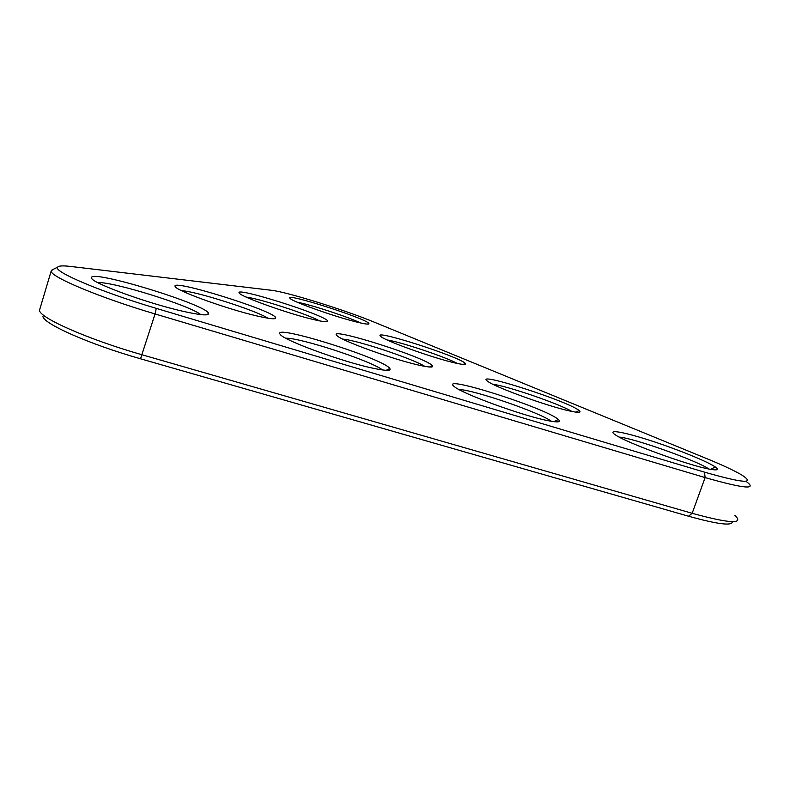 <?xml version="1.0" encoding="UTF-8"?>
<svg xmlns="http://www.w3.org/2000/svg" width="790" height="790" viewBox="0 0 790 790"><rect width="100%" height="100%" fill="white"/><g stroke="black" fill="none" stroke-linecap="round" stroke-linejoin="round"><path stroke-width="1.19" d="M374.243 322.152L707.02 458.743C723.028 465.32 734.71 470.8 742.057 475.165C755.684 484.181 743.163 483.174 704.502 472.153L156.282 308.376C101.288 292.112 52.387 271.276 57.631 267.139C58.687 265.776 62.933 265.539 70.369 266.418L271.444 290.286C286.681 291.875 345.23 310.095 374.243 322.152M53.503 269.242L51.281 270.703C47.993 275.809 98.73 297.356 155.067 313.946L705.115 477.585L692.159 513.312C730.148 523.661 744.387 524.353 734.888 515.366M704.502 472.153L705.115 477.585C744.387 488.753 757.985 489.978 745.928 481.258M373.097 368.239C385.954 370.935 391.524 371.024 389.796 368.476C383.594 358.502 269.39 322.893 280.351 334.516C283.808 340.372 343.058 362.018 373.097 368.239M547.924 420.655C557.868 422.601 561.325 422.206 558.303 419.48C546.097 408.015 437.374 373.522 454.339 386.596C461.459 393.45 522.753 415.876 547.924 420.655M312.425 319.288C323.327 321.905 328.383 322.438 327.593 320.898C324.986 314.924 232.132 285.694 239.37 293.199C241.197 296.793 287.343 313.334 312.425 319.288M419.036 365.178C429.582 367.518 433.987 367.666 432.258 365.612C425.79 357.366 325.786 325.786 336.984 335.622C340.915 340.559 393.627 359.628 419.036 365.178M454.447 362.817C463.335 364.871 466.949 365.059 465.31 363.37C458.97 356.428 369.957 328.038 380.839 336.491C384.868 340.727 432.446 357.801 454.447 362.817M356.359 321.955C365.592 324.236 369.76 324.72 368.841 323.406C365.651 318.222 282.524 291.796 290.108 298.432C292.359 301.612 334.506 316.622 356.359 321.955M256.72 315.901C269.913 318.963 276.243 319.565 275.72 317.728C274.298 310.786 169.05 278.041 175.232 286.602C176.2 290.7 227.322 309.157 256.72 315.901M709.864 469.211C717.458 470.554 719.285 469.823 715.355 466.999C707.356 461.409 676.526 448.957 650.111 440.465C623.557 431.873 606.365 428.851 615.212 434.747C625.571 442.489 689.137 465.735 709.864 469.211M570.479 411.146C578.843 412.903 581.707 412.696 579.09 410.514C568.277 401.192 472.183 370.382 487.657 381.274C494.244 386.962 548.754 406.702 570.479 411.146M183.794 311.477C200.245 315.131 208.491 315.842 208.54 313.61C209.429 305.444 87.769 268.175 91.571 278.021C90.89 282.711 148.362 303.676 183.794 311.477M732.36 521.686C732.35 526.15 717.745 524.323 688.534 516.216L692.159 513.312L142.289 354.838C88.075 339.414 38.779 317.55 39.52 310.203L51.281 270.703M688.534 516.216L140.531 358.788C89.161 344.223 42.393 323.387 42.927 316.168M382.498 369.957C371.27 360.912 300.259 337.597 285.753 338.209M551.519 421.327C539.6 412.4 473.338 389.677 458.96 389.51M319.604 320.898C307.31 314.104 260.147 298.808 246.016 297.04M424.813 366.372C412.696 358.67 356.991 340.164 342.732 339.098M457.479 363.499C445.145 356.803 400.895 342.001 387.12 339.957M360.447 322.932C348.301 316.958 310.658 304.614 297.257 302.224M267.968 318.222C255.93 310.411 196.305 291.352 181.542 290.661M708.995 469.033C695.98 460.205 633.886 438.183 619.182 437.077M571.891 411.442C559.32 403.818 507.111 385.905 492.93 384.296M200.788 314.608C189.679 305.414 113.01 281.507 97.733 282.593M156.282 308.376L155.067 313.946L140.531 358.788M57.631 267.139L51.468 270.279M386.211 370.312L389.796 368.476M553.948 421.672L558.303 419.48M325.895 321.767L327.593 320.898M429.513 367.014L432.258 365.612M463.157 364.457L465.31 363.37M367.439 324.117L368.841 323.406M273.686 318.775L275.72 317.728M710.575 469.339L715.355 466.999M575.861 412.133L579.09 410.514M206.131 314.854L208.54 313.61M91.887 278.584L91.571 278.021"/></g></svg>
